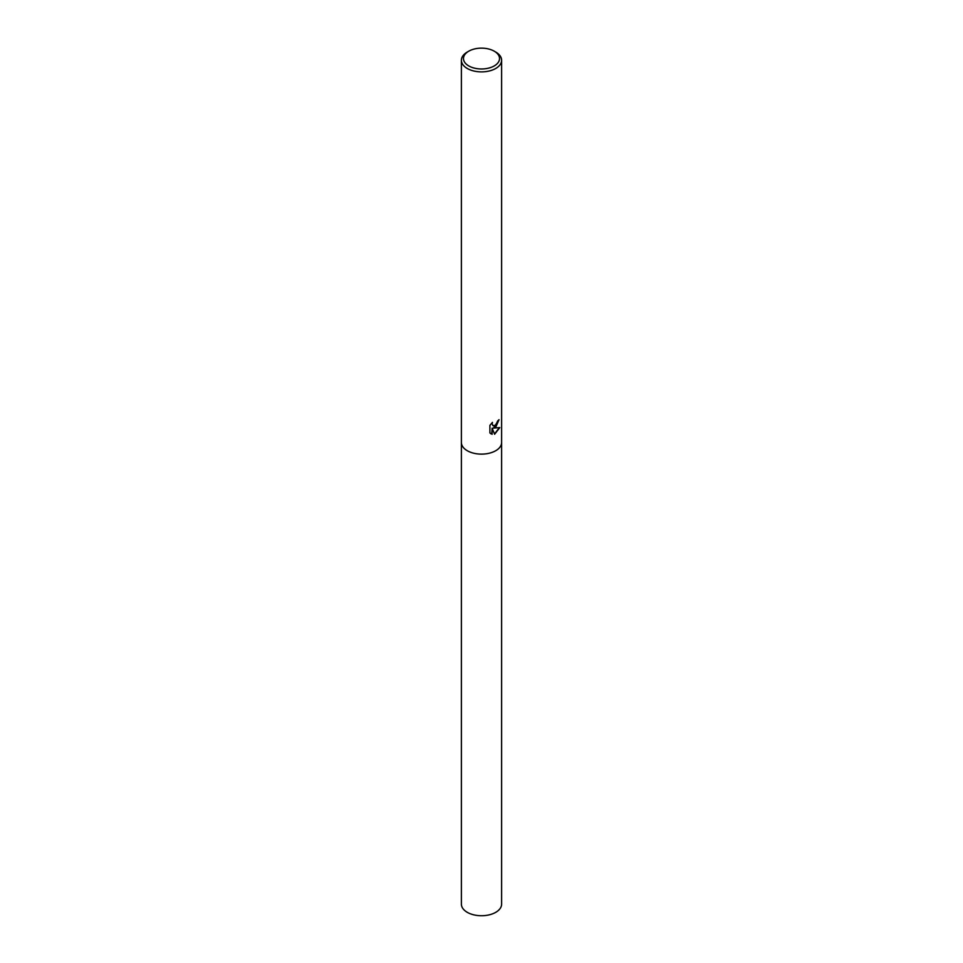 <?xml version="1.0" encoding="UTF-8"?>
<svg xmlns="http://www.w3.org/2000/svg" width="963" height="963" viewBox="0 0 963 963"><rect width="100%" height="100%" fill="white"/><g stroke="black" fill="none" stroke-linecap="round" stroke-linejoin="round"><path stroke-width="1.44" d="M495.728 427.259L493.453 428.09L499.773 427.608L494.609 434.253L492.129 428.138L492.129 434.277L489.902 432.965L489.902 425.393L492.466 422.384L492.117 423.876L493.056 425.694L495.728 425.225L497.654 420.927A20.115 11.616 0 0 0 499.027 419.699L495.728 427.259M494.248 51.195L495.728 52.05A20.115 11.616 180 0 1 501.615 60.26A20.115 11.616 180 0 1 495.728 68.481A20.115 11.616 180 0 1 473.808 70.997A20.115 11.616 180 0 1 461.385 60.26A20.115 11.616 180 0 1 467.272 52.05L468.752 51.195A18.02 10.412 180 0 1 494.248 51.195A18.02 10.412 180 0 1 494.248 65.917A18.02 10.412 180 0 1 468.752 65.917A18.02 10.412 180 0 1 468.752 51.195L467.272 52.05M461.385 442.511A20.115 11.616 180 0 0 473.808 453.236A20.115 11.616 180 0 0 495.728 450.72A20.115 11.616 180 0 0 501.615 442.511A20.115 11.616 180 0 1 495.728 450.72A20.115 11.616 180 0 1 473.808 453.236A20.115 11.616 180 0 1 461.385 442.511L461.385 60.26M498.641 420.085L493.453 428.09M492.875 425.574L491.828 423.01M490.769 433.687L491.756 434.06L492.129 428.138M494.501 433.964L499.291 427.765M501.615 442.595L501.615 904.125A20.115 11.616 180 0 1 495.728 912.334A20.115 11.616 180 0 1 473.808 914.85A20.115 11.616 180 0 1 461.385 904.125L461.385 442.595M501.615 442.511L501.615 60.26"/></g></svg>
